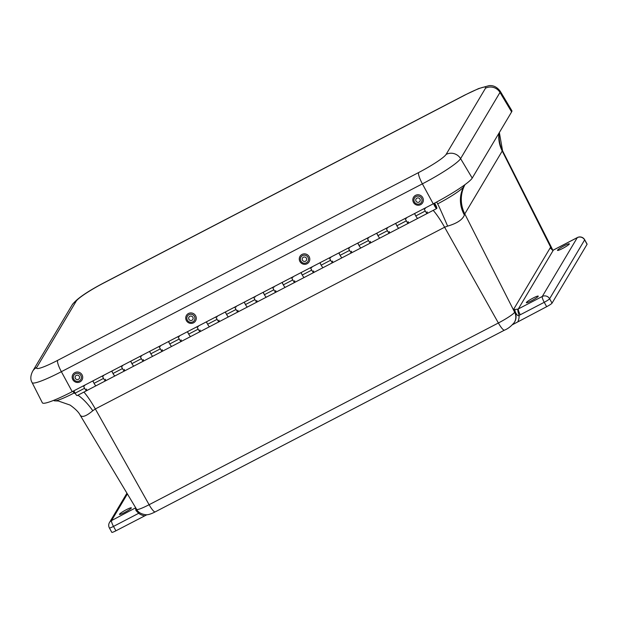 <?xml version="1.0" encoding="UTF-8"?>
<svg xmlns="http://www.w3.org/2000/svg" width="618" height="618" viewBox="0 0 618 618"><rect width="100%" height="100%" fill="white"/><g stroke="black" fill="none" stroke-linecap="round" stroke-linejoin="round"><path stroke-width="0.93" d="M569.332 244.033A6.79 0.819 151.1 0 1 563.222 248.15A6.79 0.819 151.1 0 1 557.482 250.39A6.79 0.819 151.1 0 1 563.037 246.397A6.79 0.819 151.1 0 1 569.379 243.824A6.79 0.819 151.1 0 1 569.332 244.033M131.31 508.042A6.79 0.819 151.1 0 1 125.199 512.152A6.79 0.819 151.1 0 1 119.459 514.4A6.79 0.819 151.1 0 1 125.014 510.398A6.79 0.819 151.1 0 1 131.348 507.834A6.79 0.819 151.1 0 1 131.31 508.042M538.201 296.339A6.79 0.819 151.1 0 1 532.09 300.456A6.79 0.819 151.1 0 1 526.351 302.696A6.79 0.819 151.1 0 1 531.905 298.695A6.79 0.819 151.1 0 1 538.247 296.13A6.79 0.819 151.1 0 1 538.201 296.339M80.077 414.995C81.8 417.814 86.041 416.393 92.8 410.723L95.326 408.954L444.612 227.231L447.617 226.118C456.957 223.407 462.55 219.714 464.388 215.041A32.661 29.757 30 0 1 463.855 186.559L465.006 184.635M551.596 249.247L550.584 247.223L550.823 248.567A5.446 3.414 -35.3 0 1 551.596 249.239A5.446 3.414 -35.3 0 1 551.596 249.247L553.056 250.159A5.446 0.966 72.1 0 0 552.94 250.267A2.742 2.665 -149.2 0 0 553.357 250.089L577.297 237.636A5.446 1.089 -117.5 0 1 577.397 237.536L553.45 249.996A5.446 1.089 62.5 0 0 553.357 250.089L518.332 308.938A5.446 1.089 62.5 0 0 520.294 314.755L544.234 302.302A5.446 1.089 -117.5 0 1 542.272 296.478L518.332 308.938A2.742 2.665 30.8 0 1 517.923 309.108A5.446 0.966 72.1 0 0 519.066 315.273A8.188 7.964 -149.2 0 0 520.294 314.755M587.069 244.295A5.446 0.657 -28.9 0 0 587.1 244.133L584.674 239.738A5.446 0.657 151.1 0 1 584.643 239.908L587.069 244.295L552.044 303.144L549.618 298.749A5.446 0.657 151.1 0 1 544.234 302.302L546.66 306.69A5.446 0.657 -28.9 0 0 552.044 303.144M577.297 237.636A5.446 5.292 30.8 0 1 584.643 239.908L549.618 298.749A5.446 5.292 -149.2 0 0 542.272 296.478L577.297 237.636M550.823 248.567L552.94 250.267M512.685 324.589L546.66 306.69M135.69 507.78L111.534 520.588A5.446 1.089 62.5 0 0 113.496 526.405A5.446 0.657 151.1 0 1 109.386 527.95L111.812 532.337A5.446 0.657 -28.9 0 0 115.921 530.8L146.976 514.701M551.642 249.309L550.584 247.223L513.612 309.348L515.149 311.596A5.446 3.824 -59.5 0 0 514.524 309.548L513.612 309.348L514.887 311.858A10.885 10.583 30.8 0 1 514.593 322.009L514.369 322.395C511.225 326.219 507.942 328.799 504.52 330.128A10.885 2.171 62.5 0 1 498.378 322.99L149.1 504.713A16.462 1.978 151.1 0 1 136.648 509.386L80.247 415.335C78.903 412.384 75.527 408.969 70.104 405.084L58.339 401.005L54.925 400.858A26.497 3.183 -28.9 0 0 73.998 393.056L74.84 392.623M517.923 309.108L514.524 309.548M464.388 215.041L464.79 213.905L514.655 312.244L515.149 311.596C516.818 315.165 518.123 316.393 519.066 315.273A13.627 13.256 -149.2 0 1 517.923 321.646M136.933 509.835A2.742 1.506 -21.7 0 1 135.983 510.553L138.664 513.311L139.344 512.415M135.782 507.942A2.742 2.665 -149.2 0 1 135.481 508.127L135.983 510.553M127.393 493.944L111.534 520.588A5.446 5.292 -149.2 0 0 109.471 522.534L109.471 522.534A5.446 5.446 0 0 0 109.386 527.95M92.8 410.723A32.661 11.842 57.5 0 0 77.922 395.196M75.458 393.736A32.661 11.842 57.5 0 0 73.998 393.056L72.994 391.256M53.805 400.302L53.959 400.572A26.497 3.183 -28.9 0 0 54.925 400.858M447.617 226.118A32.661 0.958 67.2 0 0 437.668 203.847A26.497 3.183 -28.9 0 0 463.855 186.559L463.446 185.763M499.336 132.538A32.661 32.623 -142.6 0 0 502.581 150.877L499.352 132.507M498.888 133.295A32.661 31.757 -149.2 0 0 502.225 151.016L502.581 150.877M32.113 382.619A38.664 4.643 -28.9 0 0 61.367 371.688A10.885 2.171 -117.5 0 1 57.621 360.379A27.779 3.337 151.1 0 1 36.779 367.378A10.885 10.583 30.8 0 0 32.646 371.271C30.413 375.752 30.236 379.529 32.113 382.619L42.364 402.812A39.452 4.743 -28.9 0 0 72.206 391.665L433.226 203.832A39.452 4.743 -28.9 0 0 472.222 178.092L511.619 111.904A39.452 4.743 -28.9 0 0 511.851 110.661L500.225 91.225C497.057 87.03 493.318 85.176 489.016 85.663L478.618 88.575L464.852 95.033A10.885 2.171 -117.5 0 0 464.651 95.226A27.779 3.337 151.1 0 1 485.493 88.227A10.885 10.583 30.8 0 1 499.993 92.437A38.664 4.643 -28.9 0 0 500.225 91.225M434.284 203.917L436.03 207.161L434.284 203.917M367.416 238.077A3.376 0.672 62.5 0 0 368.985 241.406A3.376 0.672 62.5 0 0 370.499 242.974A3.376 0.672 -117.5 0 1 368.482 240.556L367.2 238.185M376.663 233.264L377.946 235.628A3.376 0.672 62.5 0 0 379.962 238.054A3.376 0.672 -117.5 0 1 378.448 236.485A3.376 0.672 -117.5 0 1 376.88 233.148M357.737 243.113L359.019 245.477A3.376 0.672 62.5 0 0 361.036 247.895A3.376 0.672 -117.5 0 1 359.521 246.335A3.376 0.672 -117.5 0 1 357.953 242.998M348.49 247.918A3.376 0.672 62.5 0 0 350.058 251.256A3.376 0.672 62.5 0 0 351.572 252.824A3.376 0.672 -117.5 0 1 349.556 250.398L348.274 248.034M225.261 312.036L226.543 314.4A3.376 0.672 62.5 0 0 228.56 316.825A3.376 0.672 -117.5 0 1 227.045 315.257A3.376 0.672 -117.5 0 1 225.477 311.92M216.014 316.849A3.376 0.672 62.5 0 0 217.582 320.178A3.376 0.672 62.5 0 0 219.096 321.746A3.376 0.672 -117.5 0 1 217.08 319.328L215.798 316.957M92.785 380.958L94.067 383.33A3.376 0.672 62.5 0 0 96.084 385.748A3.376 0.672 -117.5 0 1 94.569 384.18A3.376 0.672 -117.5 0 1 93.001 380.85M83.538 385.771A3.376 0.672 62.5 0 0 85.106 389.108A3.376 0.672 62.5 0 0 86.62 390.669A3.376 0.672 -117.5 0 1 84.604 388.251L83.322 385.887M102.464 375.929A3.376 0.672 62.5 0 0 104.033 379.259A3.376 0.672 62.5 0 0 105.547 380.827A3.376 0.672 -117.5 0 1 103.53 378.401L102.248 376.038M111.711 371.117L112.994 373.481A3.376 0.672 62.5 0 0 115.01 375.899A3.376 0.672 -117.5 0 1 113.488 374.338A3.376 0.672 -117.5 0 1 111.928 371.001M149.556 351.426L150.846 353.79A3.376 0.672 62.5 0 0 152.862 356.207A3.376 0.672 -117.5 0 1 151.34 354.639A3.376 0.672 -117.5 0 1 149.772 351.31M140.309 356.231A3.376 0.672 62.5 0 0 141.877 359.568A3.376 0.672 62.5 0 0 143.399 361.128A3.376 0.672 -117.5 0 1 141.383 358.71L140.093 356.347M130.63 361.267L131.92 363.639A3.376 0.672 62.5 0 0 133.936 366.057A3.376 0.672 -117.5 0 1 132.414 364.489A3.376 0.672 -117.5 0 1 130.846 361.159M121.391 366.08A3.376 0.672 62.5 0 0 122.951 369.409A3.376 0.672 62.5 0 0 124.473 370.978A3.376 0.672 -117.5 0 1 122.457 368.56L121.167 366.188M159.235 346.389A3.376 0.672 62.5 0 0 160.804 349.718A3.376 0.672 62.5 0 0 162.318 351.287A3.376 0.672 -117.5 0 1 160.309 348.869L159.019 346.497M168.482 341.576L169.765 343.94A3.376 0.672 62.5 0 0 171.781 346.366A3.376 0.672 -117.5 0 1 170.267 344.798A3.376 0.672 -117.5 0 1 168.699 341.46M253.867 297.15A3.376 0.672 62.5 0 0 255.427 300.487A3.376 0.672 62.5 0 0 256.949 302.055A3.376 0.672 -117.5 0 1 254.933 299.63L253.65 297.266M263.106 292.345L264.396 294.709A3.376 0.672 62.5 0 0 266.412 297.127A3.376 0.672 -117.5 0 1 264.89 295.566A3.376 0.672 -117.5 0 1 263.33 292.229M244.187 302.187L245.47 304.558A3.376 0.672 62.5 0 0 247.486 306.976A3.376 0.672 -117.5 0 1 245.972 305.408A3.376 0.672 -117.5 0 1 244.404 302.078M234.94 306.999A3.376 0.672 62.5 0 0 236.509 310.336A3.376 0.672 62.5 0 0 238.023 311.897A3.376 0.672 -117.5 0 1 236.006 309.479L234.724 307.115M291.711 277.459A3.376 0.672 62.5 0 0 293.28 280.796A3.376 0.672 62.5 0 0 294.801 282.356A3.376 0.672 -117.5 0 1 292.785 279.939L291.495 277.575M300.958 272.646L302.248 275.018A3.376 0.672 62.5 0 0 304.257 277.436A3.376 0.672 -117.5 0 1 302.743 275.867A3.376 0.672 -117.5 0 1 301.175 272.538M282.032 282.496L283.322 284.859A3.376 0.672 62.5 0 0 285.338 287.285A3.376 0.672 -117.5 0 1 283.816 285.717A3.376 0.672 -117.5 0 1 282.248 282.387M272.785 287.308A3.376 0.672 62.5 0 0 274.353 290.638A3.376 0.672 62.5 0 0 275.875 292.206A3.376 0.672 -117.5 0 1 273.859 289.788L272.569 287.416M197.088 326.69A3.376 0.672 62.5 0 0 198.656 330.027A3.376 0.672 62.5 0 0 200.17 331.596A3.376 0.672 -117.5 0 1 198.154 329.17L196.872 326.806M206.335 321.885L207.617 324.249A3.376 0.672 62.5 0 0 209.633 326.667A3.376 0.672 -117.5 0 1 208.119 325.107A3.376 0.672 -117.5 0 1 206.551 321.769M187.408 331.727L188.691 334.099A3.376 0.672 62.5 0 0 190.707 336.516A3.376 0.672 -117.5 0 1 189.193 334.948A3.376 0.672 -117.5 0 1 187.625 331.619M178.162 336.54A3.376 0.672 62.5 0 0 179.73 339.877A3.376 0.672 62.5 0 0 181.244 341.437A3.376 0.672 -117.5 0 1 179.228 339.019L177.945 336.656M329.564 257.768A3.376 0.672 62.5 0 0 331.132 261.097A3.376 0.672 62.5 0 0 332.646 262.665A3.376 0.672 -117.5 0 1 330.63 260.248L329.348 257.884M338.811 252.955L340.093 255.327A3.376 0.672 62.5 0 0 342.109 257.745A3.376 0.672 -117.5 0 1 340.595 256.176A3.376 0.672 -117.5 0 1 339.027 252.847M319.885 262.804L321.167 265.168A3.376 0.672 62.5 0 0 323.183 267.586A3.376 0.672 -117.5 0 1 321.669 266.026A3.376 0.672 -117.5 0 1 320.101 262.689M310.638 267.617A3.376 0.672 62.5 0 0 312.206 270.947A3.376 0.672 62.5 0 0 313.72 272.515A3.376 0.672 -117.5 0 1 311.704 270.097L310.421 267.725M395.59 223.415L396.872 225.786A3.376 0.672 62.5 0 0 398.888 228.204A3.376 0.672 -117.5 0 1 397.366 226.636A3.376 0.672 -117.5 0 1 395.806 223.307M386.343 228.227A3.376 0.672 62.5 0 0 387.911 231.565A3.376 0.672 62.5 0 0 389.425 233.125A3.376 0.672 -117.5 0 1 387.409 230.707L386.126 228.343M424.187 208.536A3.376 0.672 62.5 0 0 425.756 211.866A3.376 0.672 62.5 0 0 427.277 213.434A3.376 0.672 -117.5 0 1 425.261 211.016L423.971 208.645M434.616 203.106L435.535 204.767A3.376 0.672 -117.5 0 1 436.741 208.513A3.376 0.672 -117.5 0 1 435.219 206.945A3.376 0.672 -117.5 0 1 433.651 203.608M414.508 213.573L415.798 215.937A3.376 0.672 62.5 0 0 417.814 218.355A3.376 0.672 -117.5 0 1 416.293 216.794A3.376 0.672 -117.5 0 1 414.724 213.457M405.261 218.378A3.376 0.672 62.5 0 0 406.829 221.715A3.376 0.672 62.5 0 0 408.351 223.283A3.376 0.672 -117.5 0 1 406.335 220.858L405.045 218.494M73.859 390.808L75.141 393.172A3.376 0.672 62.5 0 0 77.157 395.597L86.62 390.669A3.376 0.672 -117.5 0 0 86.42 389.062M179.004 336.099A3.376 0.672 -117.5 0 1 179.336 336.547M181.043 339.83A3.376 0.672 -117.5 0 1 181.244 341.437L86.62 390.669M368.258 237.636A3.376 0.672 -117.5 0 1 368.583 238.077M370.298 241.36A3.376 0.672 -117.5 0 1 370.499 242.974L181.244 341.437M235.782 306.559A3.376 0.672 -117.5 0 1 236.107 307.007M237.822 310.29A3.376 0.672 -117.5 0 1 238.023 311.897M160.077 345.949A3.376 0.672 -117.5 0 1 160.41 346.389M162.117 349.672A3.376 0.672 -117.5 0 1 162.318 351.287M387.185 227.787A3.376 0.672 -117.5 0 1 387.509 228.235M389.216 231.518A3.376 0.672 -117.5 0 1 389.425 233.125L370.499 242.974M254.709 296.717A3.376 0.672 -117.5 0 1 255.033 297.158M256.74 300.441A3.376 0.672 -117.5 0 1 256.949 302.055M349.332 247.486A3.376 0.672 -117.5 0 1 349.664 247.926M351.372 251.209A3.376 0.672 -117.5 0 1 351.572 252.824M330.406 257.327A3.376 0.672 -117.5 0 1 330.738 257.768M332.445 261.051A3.376 0.672 -117.5 0 1 332.646 262.665M406.103 217.945A3.376 0.672 -117.5 0 1 406.435 218.386M408.143 221.669A3.376 0.672 -117.5 0 1 408.351 223.283L389.425 233.125M141.151 355.798A3.376 0.672 -117.5 0 1 141.483 356.238M143.191 359.521A3.376 0.672 -117.5 0 1 143.399 361.128M273.627 286.868A3.376 0.672 -117.5 0 1 273.959 287.308M275.667 290.591A3.376 0.672 -117.5 0 1 275.875 292.206M84.38 385.331A3.376 0.672 -117.5 0 1 84.712 385.779M216.856 316.408A3.376 0.672 -117.5 0 1 217.188 316.849M218.896 320.132A3.376 0.672 -117.5 0 1 219.096 321.746M425.03 208.096A3.376 0.672 -117.5 0 1 425.362 208.536M427.069 211.819A3.376 0.672 -117.5 0 1 427.277 213.434L408.351 223.283M292.553 277.026A3.376 0.672 -117.5 0 1 292.886 277.467M294.593 280.75A3.376 0.672 -117.5 0 1 294.801 282.356M311.48 267.177A3.376 0.672 -117.5 0 1 311.812 267.617M313.519 270.9A3.376 0.672 -117.5 0 1 313.72 272.515M197.93 326.258A3.376 0.672 -117.5 0 1 198.262 326.698M199.969 329.981A3.376 0.672 -117.5 0 1 200.17 331.596M103.306 375.489A3.376 0.672 -117.5 0 1 103.631 375.929M105.346 379.213A3.376 0.672 -117.5 0 1 105.547 380.827M122.233 365.64A3.376 0.672 -117.5 0 1 122.557 366.08M124.264 369.363A3.376 0.672 -117.5 0 1 124.473 370.978M435.018 205.995L434.323 203.878L436.03 207.161L435.018 205.995M412.901 200.78A5.315 5.183 38.6 0 1 419.908 195.133A5.315 5.183 38.6 0 1 421.461 204.11A5.315 5.183 38.6 0 1 412.901 200.78M415.783 200.456A2.263 2.209 38.6 0 1 418.54 197.984A2.263 2.209 38.6 0 1 419.761 201.545A2.263 2.209 38.6 0 1 415.783 200.456M309.788 258.818A5.315 5.183 38.6 0 1 302.256 263.755A5.315 5.183 38.6 0 1 301.576 254.693A5.315 5.183 38.6 0 1 309.788 258.818M306.675 259.096A2.263 2.209 38.6 0 1 303.793 261.329A2.263 2.209 38.6 0 1 302.673 257.799A2.263 2.209 38.6 0 1 306.675 259.096M185.763 317.405A5.315 5.183 38.6 0 1 194.16 314.06A5.315 5.183 38.6 0 1 193.048 323.036A5.315 5.183 38.6 0 1 185.763 317.405M188.668 317.969A2.263 2.209 38.6 0 1 191.75 316.246A2.263 2.209 38.6 0 1 192.661 319.699A2.263 2.209 38.6 0 1 188.668 317.969M73.071 374.214A5.315 5.183 38.6 0 1 82.171 375.056A5.315 5.183 38.6 0 1 77.072 382.457A5.315 5.183 38.6 0 1 73.071 374.214M75.481 376.076A2.263 2.209 38.6 0 1 78.656 375.597A2.263 2.209 38.6 0 1 79.112 378.78A2.263 2.209 38.6 0 1 76.022 379.143A2.263 2.209 38.6 0 1 75.481 376.076M464.844 184.906A32.661 31.757 30.8 0 0 464.79 213.905L502.225 151.016L551.905 249.664M433.195 210.352A32.661 6.52 62.5 0 1 444.612 227.231L498.378 322.99A16.462 1.978 151.1 0 0 514.655 312.244A10.885 10.583 30.8 0 1 514.369 322.395M552.77 250.22L552.191 248.853A16.462 1.978 151.1 0 1 552.09 249.355A10.885 10.583 30.8 0 1 552.461 250.174M115.921 530.8L113.496 526.405L138.664 513.311A13.627 13.256 -149.2 0 0 144.666 515.845M136.648 509.386C138.061 512.237 141.043 514.014 145.585 514.717C147.663 515.057 150.885 514.106 155.234 511.858A10.885 2.171 -117.5 0 1 149.1 504.713L95.326 408.954A32.661 6.52 62.5 0 0 83.917 392.082M436.648 202.024L437.668 203.847M36.779 367.378L76.176 301.19A10.885 10.583 -149.2 0 0 72.043 305.083L32.646 371.271M76.176 301.19A27.779 3.337 151.1 0 1 103.639 283.059A10.885 2.171 -117.5 0 1 103.832 282.866C86.543 291.959 75.944 299.367 72.043 305.083M72.206 391.665L61.367 371.688L422.38 183.855A10.885 2.171 -117.5 0 1 418.633 172.546L57.621 360.379M103.639 283.059L464.651 95.226M433.226 203.832L422.38 183.855A38.664 4.643 -28.9 0 0 460.595 158.633A10.885 10.583 -149.2 0 0 446.096 154.423A27.779 3.337 151.1 0 1 418.633 172.546M472.222 178.092L460.595 158.633L499.993 92.437L511.619 111.904M485.493 88.227L446.096 154.423M179.228 339.019L169.765 343.94M368.482 240.556L359.019 245.477M236.006 309.479L226.543 314.4M160.309 348.869L150.846 353.79M387.409 230.707L377.946 235.628M254.933 299.63L245.47 304.558M349.556 250.398L340.093 255.327M330.63 260.248L321.167 265.168M406.335 220.858L396.872 225.786M141.383 358.71L131.92 363.639M273.859 289.788L264.396 294.709M84.604 388.251L75.141 393.172M217.08 319.328L207.617 324.249M425.261 211.016L415.798 215.937M292.785 279.939L283.322 284.859M311.704 270.097L302.248 275.018M198.154 329.17L188.691 334.099M103.53 378.401L94.067 383.33M122.457 368.56L112.994 373.481M421.994 199.537A4.094 3.994 38.6 0 1 418.687 204.118A4.094 3.994 38.6 0 1 413.998 200.726A4.094 3.994 38.6 0 1 417.305 196.138A4.094 3.994 38.6 0 1 421.994 199.537M300.394 259.421A4.094 3.994 38.6 0 1 304.141 255.18A4.094 3.994 38.6 0 1 308.49 259.004A4.094 3.994 38.6 0 1 304.744 263.237A4.094 3.994 38.6 0 1 300.394 259.421M194.917 318.873A4.094 3.994 38.6 0 1 190.398 322.279A4.094 3.994 38.6 0 1 186.868 317.706A4.094 3.994 38.6 0 1 191.387 314.299A4.094 3.994 38.6 0 1 194.917 318.873M80.703 379.699A4.094 3.994 38.6 0 1 75.072 380.657A4.094 3.994 38.6 0 1 73.975 375.033A4.094 3.994 38.6 0 1 79.606 374.075A4.094 3.994 38.6 0 1 80.703 379.699M553.064 250.159L553.45 249.996M584.674 239.738A5.446 5.446 0 0 0 577.397 237.536M126.937 493.187L109.471 522.534M155.234 511.858L504.52 330.128M552.191 248.853L502.65 150.97M103.832 282.866L464.852 95.033M436.741 208.513L427.277 213.434"/></g></svg>
